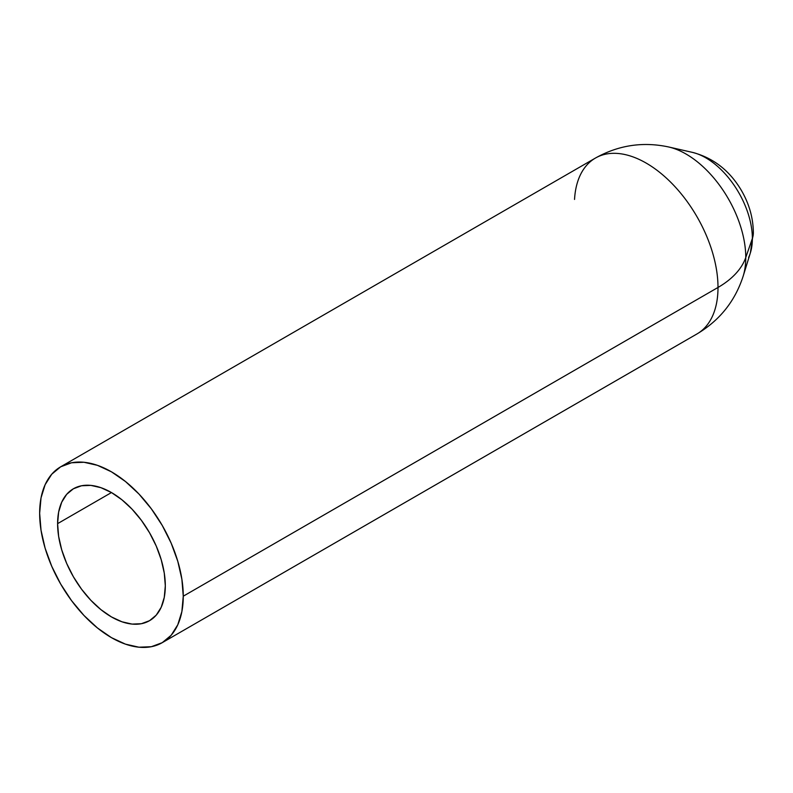 <?xml version="1.0" encoding="UTF-8"?>
<svg xmlns="http://www.w3.org/2000/svg" width="793" height="793" viewBox="0 0 793 793"><rect width="100%" height="100%" fill="white"/><g stroke="black" fill="none" stroke-linecap="round" stroke-linejoin="round"><path stroke-width="1.19" d="M165.311 585.829A76.158 43.972 60 0 1 149.53 620.691A76.158 43.972 60 0 1 90.848 600.291A76.158 43.972 60 0 1 57.602 523.648L111.456 492.552L57.602 523.648A76.158 43.972 60 0 1 73.372 488.785A76.158 43.972 60 0 1 132.064 509.185A76.158 43.972 60 0 1 165.311 585.829L164.27 573.101L161.207 559.67L156.231 546.04L149.53 532.757L141.372 520.307L132.064 509.185L121.963 499.818L111.456 492.552L100.949 487.685L90.848 485.385L81.53 485.762L73.372 488.785L66.681 494.336L61.705 502.217L58.632 512.109L57.602 523.648L58.632 536.375L61.705 549.807L66.681 563.436L73.372 576.729L81.53 589.169L90.848 600.291L100.949 609.658L111.456 616.924L121.963 621.791L132.064 624.091L141.372 623.714L149.53 620.691L156.231 615.14L161.207 607.26L164.27 597.367L165.311 585.829M695.055 153.079A65.849 38.014 60 0 1 752.369 238.475A50.772 29.311 0 0 0 753.35 232.617A50.772 29.311 180 0 1 752.369 238.475A65.849 38.014 -120 0 0 692.289 152.345C712.907 157.718 729.104 170.118 740.87 189.557C749.028 203.236 753.191 217.629 753.35 232.726L750.356 252.927A65.849 38.014 -120 0 0 752.369 238.475L745.767 257.507L752.369 238.475A65.849 38.014 60 0 1 748.582 257.517M574.538 199.439A101.544 58.632 60 0 1 595.424 158.065C618.52 145.149 642.945 141.461 668.687 146.983A84.494 48.779 60 0 1 745.767 257.507A101.544 58.623 180 0 1 718.002 287.462A101.544 58.632 60 0 1 696.968 333.952A101.544 58.632 -120 0 0 718.002 287.462A101.544 58.632 -120 0 0 673.673 185.275A101.544 58.632 -120 0 0 595.424 158.065A101.544 58.632 60 0 1 673.673 185.275A101.544 58.632 60 0 1 718.002 287.462L183.262 596.197L718.002 287.462A101.544 58.623 0 0 0 745.767 257.507A84.494 48.779 -120 0 0 668.687 146.983L692.289 152.345M750.356 252.927L743.2 276.043A84.494 48.779 -120 0 0 745.767 257.507A84.494 48.779 60 0 1 743.2 276.043C735.111 301.102 719.707 320.402 696.968 333.952L162.228 642.677A101.544 58.632 60 0 1 83.979 615.477A101.544 58.632 60 0 1 39.65 513.279A101.544 58.632 60 0 1 60.684 466.799A101.544 58.632 60 0 1 138.934 493.999A101.544 58.632 60 0 1 183.262 596.197A101.544 58.632 60 0 1 162.228 642.677L151.344 646.711L138.934 647.207L125.463 644.144L111.456 637.651L97.45 627.967L83.979 615.477L71.558 600.648L60.684 584.054L51.753 566.331L45.112 548.171L41.028 530.259L39.65 513.279L41.028 497.905L45.112 484.711L51.753 474.204L60.684 466.799L71.558 462.765L83.979 462.269L97.45 465.332L111.456 471.825L125.463 481.51L138.934 493.999L151.344 508.828L162.228 525.422L171.159 543.146L177.791 561.305L181.875 579.227L183.262 596.197L181.875 611.572L177.791 624.765L171.159 635.272L162.228 642.677M595.424 158.065L60.684 466.799"/></g></svg>
